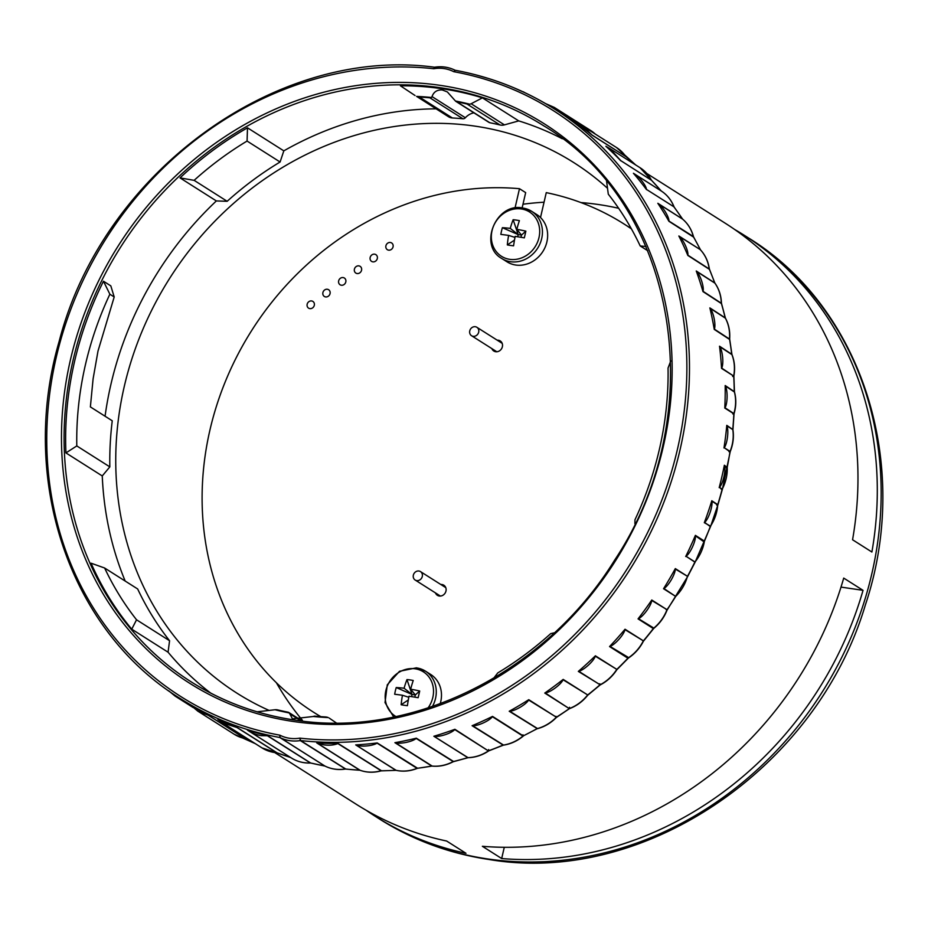<?xml version="1.0" encoding="UTF-8"?>
<svg xmlns="http://www.w3.org/2000/svg" width="928" height="928" viewBox="0 0 928 928"><rect width="100%" height="100%" fill="white"/><g stroke="black" fill="none" stroke-linecap="round" stroke-linejoin="round"><path stroke-width="1.39" d="M345.506 769.022L300.312 740.59L299.86 738.12L300.66 740.579L345.784 769.034M324.823 765.994L279.78 737.505L279.908 735.185L280.105 737.621L324.951 766.064C331.284 769.173 338.094 770.182 345.378 769.068L359.82 770.228A1.496 1.334 122.4 0 1 360.157 770.298L360.331 770.356M218.3 719.745L217.894 719.49A349.148 310.254 -57.6 0 0 237.104 727.471L277.089 752.84A349.148 310.254 -57.6 0 0 290.476 757.434A1.496 1.334 122.4 0 1 290.615 757.492L247.393 730.116A349.148 310.254 -57.6 0 0 267.566 735.672L310.648 763.002A349.148 310.254 -57.6 0 0 324.603 765.936A1.496 1.334 122.4 0 1 324.916 766.041A39.904 35.461 -57.6 0 0 334.66 769.092A39.904 35.461 -57.6 0 0 345.123 769.01A1.496 1.334 122.4 0 1 345.471 768.999A349.148 310.254 -57.6 0 0 359.82 770.228L316.738 742.91A349.148 310.254 -57.6 0 0 338.07 743.456L381.489 770.774M381.199 770.808L337.862 743.595C333.86 745.172 329.138 745.59 323.721 744.836L317.225 743.073L360.157 770.298A39.904 35.461 -57.6 0 0 366.224 771.794A39.904 35.461 -57.6 0 0 380.805 770.82A1.496 1.334 -57.6 0 1 381.153 770.774A349.148 310.254 -57.6 0 0 395.711 770.286A1.496 1.334 122.4 0 1 396.059 770.31L396.302 770.368M360.122 770.286L360.238 770.344C366.931 772.641 373.868 772.827 381.072 770.878L395.931 770.344L355.726 744.917L396.175 770.356C403.146 771.829 410.13 771.191 417.148 768.419L377.023 743.108C373.648 745.602 363.161 746.831 358.742 745.648L356.213 745.045M355.726 744.917A349.148 310.254 -57.6 0 0 377.22 742.934L417.577 768.245M417.275 768.326L431.81 766.087A1.496 1.334 122.4 0 1 432.158 766.064L432.471 766.099M396.059 770.31A39.904 35.461 -57.6 0 0 398.263 770.716A39.904 35.461 -57.6 0 0 416.869 768.384A1.496 1.334 -57.6 0 1 417.217 768.291A349.148 310.254 -57.6 0 0 431.81 766.087L394.91 742.678A349.148 310.254 -57.6 0 0 416.324 738.178L453.56 761.494M453.282 761.621L416.127 738.398C412.832 741.634 400.386 744.244 395.398 742.76L432.158 766.064A39.904 35.461 -57.6 0 0 452.887 761.714A1.496 1.334 -57.6 0 1 453.224 761.586A349.148 310.254 -57.6 0 0 467.666 757.689A1.496 1.334 122.4 0 1 468.014 757.631L468.362 757.619M432.193 766.087L432.309 766.122C439.466 766.748 446.414 765.287 453.166 761.749L467.932 757.735L433.852 736.252L468.014 757.631A39.904 35.461 -57.6 0 0 488.383 750.903L454.732 729.547C451.704 733.201 439.466 737.238 434.35 736.287M433.852 736.252A349.148 310.254 -57.6 0 0 454.906 729.292L488.383 750.903A1.496 1.334 -57.6 0 1 488.72 750.729L488.638 749.557M488.766 750.764L488.662 750.938C482.27 755.206 475.438 757.457 468.199 757.689L468.06 757.666M503.231 745.138L472.097 725.719A349.148 310.254 -57.6 0 0 492.536 716.404L523.253 735.881L522.998 734.825L522.94 736.078L492.362 716.694C489.671 720.72 477.792 726.137 472.596 725.719L503.521 745.045M537.242 728.677L522.94 736.078A1.496 1.334 -57.6 0 1 523.253 735.881L522.998 734.825M569.676 708.493L556.348 717.495C550.872 723.04 544.562 726.786 537.393 728.7L509.217 711.254A349.148 310.254 -57.6 0 0 528.763 699.689L556.382 717.205L528.612 700.014C526.292 704.375 514.924 711.092 509.692 711.219L537.521 728.55M523.253 735.881A349.148 310.254 -57.6 0 0 536.836 728.782A1.496 1.334 122.4 0 1 537.173 728.642A39.904 35.461 -57.6 0 0 556.092 717.448A1.496 1.334 -57.6 0 1 556.382 717.205L555.965 716.312M556.382 717.205A349.148 310.254 -57.6 0 0 569.293 708.632L544.759 693.065A349.148 310.254 -57.6 0 0 563.18 679.4L587.714 694.956L563.064 679.748C561.138 684.4 550.432 692.334 545.235 692.984L569.293 708.632A1.496 1.334 122.4 0 1 569.618 708.458L569.537 707.287M710.639 526.292L695.165 562.09L687.52 576.798L667.046 610.16C664.17 617.398 659.75 623.477 653.788 628.384L643.382 641.271C639.786 648.22 634.798 653.811 628.407 658.045L616.818 669.772C612.538 676.326 607.04 681.361 600.312 684.864L578.33 671.408A349.148 310.254 -57.6 0 0 595.393 655.806L616.842 669.401L595.3 656.189C593.816 661.061 583.898 670.12 578.782 671.292L600.08 684.794L599.824 683.762L599.778 685.003A1.496 1.334 122.4 0 1 600.08 684.794L599.824 683.762M600.08 684.794A39.904 35.461 -57.6 0 0 616.598 669.691A1.496 1.334 -57.6 0 1 616.842 669.401A349.148 310.254 -57.6 0 0 627.908 658.207L609.557 646.561A349.148 310.254 -57.6 0 0 625.043 629.23L643.394 640.865L624.973 629.636C623.952 634.671 614.951 644.751 609.986 646.41L627.757 657.07L627.908 658.207A1.496 1.334 122.4 0 1 628.186 657.964L627.757 657.07M628.186 657.964A39.904 35.461 -57.6 0 0 643.185 641.178A1.496 1.334 -57.6 0 1 643.394 640.865L642.559 640.506M643.394 640.865A349.148 310.254 -57.6 0 0 653.324 628.558L638.058 618.883A349.148 310.254 -57.6 0 0 651.781 600.022L667.035 609.708L651.746 600.451C651.212 605.613 643.232 616.563 638.464 618.709L652.999 627.572L653.324 628.558A1.496 1.334 122.4 0 1 653.579 628.291A39.904 35.461 -57.6 0 0 666.861 610.044A1.496 1.334 -57.6 0 1 667.035 609.708L666.107 609.557M667.035 609.708A349.148 310.254 -57.6 0 0 675.712 596.449L663.543 588.735A349.148 310.254 -57.6 0 0 675.317 568.597L687.486 576.323L675.317 569.038C675.282 574.246 668.438 585.951 663.914 588.526L675.712 596.449A1.496 1.334 122.4 0 1 675.944 596.159A39.904 35.461 -57.6 0 0 687.346 576.671A1.496 1.334 -57.6 0 1 687.486 576.323A349.148 310.254 -57.6 0 0 694.782 562.275A1.496 1.334 122.4 0 1 694.991 561.962L686.059 556.29L694.144 561.614M685.699 556.522A349.148 310.254 -57.6 0 0 695.397 535.363L704.468 541.117L703.401 541.407L695.432 535.816C695.907 541.012 690.27 553.308 686.059 556.29M694.991 561.962A39.904 35.461 -57.6 0 0 704.364 541.476A1.496 1.334 -57.6 0 1 704.468 541.117A349.148 310.254 -57.6 0 0 710.314 526.466A1.496 1.334 122.4 0 1 710.477 526.13L704.317 522.673A349.148 310.254 -57.6 0 0 711.799 500.749L717.936 504.774L710.651 526.292M719.188 487.641A349.148 310.254 -57.6 0 0 724.362 465.241L724.478 465.694C725.974 470.716 722.958 483.732 719.478 487.386L722.088 489.485A1.496 1.334 122.4 0 1 722.228 489.126L721.207 489.207L722.088 489.485A349.148 310.254 -57.6 0 1 717.785 504.554A1.496 1.334 -57.6 0 0 717.715 504.913L716.683 505.052L717.715 504.913L711.88 501.213C712.866 506.352 708.516 519.088 704.642 522.429L709.537 526.002M724.362 465.241L727.274 467.468M723.979 447.969A349.148 310.254 -57.6 0 0 726.786 425.36L726.937 425.824C728.932 430.65 727.297 443.793 724.234 447.702L729.976 451.774A1.496 1.334 122.4 0 1 730.069 451.414L729.002 451.716L729.976 451.774A349.148 310.254 -57.6 0 1 727.262 467.074A1.496 1.334 -57.6 0 0 727.227 467.445L726.148 467.805L727.227 467.445L724.478 465.694M732.842 429.873L732.934 429.699C734.025 437.065 733.12 444.373 730.22 451.611L722.378 489.311L717.936 504.774M726.786 425.36L732.842 429.571M734.025 413.981L732.934 429.699L726.937 425.824M724.234 447.702L730.069 451.414A39.904 35.461 -57.6 0 0 732.784 429.525A1.496 1.334 -57.6 0 1 732.772 429.165A349.148 310.254 -57.6 0 0 733.862 413.818L732.818 413.969L733.862 413.818L724.78 408.065A349.148 310.254 -57.6 0 0 725.186 385.538L734.373 391.697M734.408 391.999L725.371 385.978C727.854 390.572 727.61 403.668 724.988 407.786L734.071 413.691M733.862 413.818A1.496 1.334 122.4 0 1 733.92 413.447A39.904 35.461 -57.6 0 0 734.315 391.651A1.496 1.334 -57.6 0 1 734.257 391.291A349.148 310.254 -57.6 0 0 733.712 376.095L732.621 376.478L733.712 376.095L721.543 368.381A349.148 310.254 -57.6 0 0 719.525 346.214L731.844 354.322M731.914 354.612L719.757 346.654C722.692 350.958 723.852 363.834 721.706 368.103L733.758 376.13M729.57 339.428L714.258 329.405A349.148 310.254 -57.6 0 0 709.862 307.887L725.29 317.921M725.394 318.176L710.129 308.305C713.493 312.26 716.045 324.777 714.386 329.138L729.582 339.126M721.439 303.595L702.983 291.601A349.148 310.254 -57.6 0 0 696.255 270.999L714.792 282.959M714.931 283.168L696.568 271.394C700.315 274.978 704.224 286.949 703.076 291.346L721.404 303.294M709.41 269.352L687.834 255.432A349.148 310.254 -57.6 0 0 678.855 235.99L700.443 249.748L679.192 236.373C683.31 239.517 688.518 250.815 687.88 255.177L709.328 269.062M700.628 250.026L700.489 249.876A1.496 1.334 -57.6 0 1 700.304 249.597A349.148 310.254 -57.6 0 0 693.471 236.86A1.496 1.334 122.4 0 1 693.344 236.536L693.506 236.895M693.634 237.139L668.937 221.305A349.148 310.254 -57.6 0 0 657.836 203.29L682.532 219.043M682.672 219.17L658.207 203.638C662.627 206.329 669.076 216.804 668.96 221.073L693.344 236.536A39.904 35.461 -57.6 0 0 682.59 219.101A1.496 1.334 -57.6 0 1 682.37 218.846A349.148 310.254 -57.6 0 0 674.146 207.164A1.496 1.334 122.4 0 1 673.972 206.851L646.491 189.428L673.972 206.851A39.904 35.461 -57.6 0 0 661.293 191.006L633.812 173.582C638.51 175.786 646.108 185.31 646.491 189.428M646.514 189.637A349.148 310.254 -57.6 0 0 633.418 173.269L661.177 190.913M620.797 160.811A349.148 310.254 -57.6 0 0 605.88 146.288L609.87 148.584L620.751 160.625L651.491 180.264A1.496 1.334 122.4 0 1 651.317 180.009A39.904 35.461 -57.6 0 0 640.053 167.724L651.595 180.345L620.751 160.625M651.642 180.415L661.304 191.017C667.186 194.892 671.466 200.228 674.122 207.037L682.637 219.136C687.996 223.729 691.615 229.599 693.506 236.744L700.57 249.945C705.338 255.188 708.261 261.51 709.34 268.911L714.769 282.831M625.959 156.646L592.076 135.14A349.148 310.254 -57.6 0 0 575.511 122.658L583.271 126.44L591.994 134.989L625.808 156.519M560.674 112.949L577.297 123.436M545.432 103.518L554.329 107.439L560.558 112.822M513.787 87.742L524.448 92.498M475.496 74.774L489.149 78.694M434.49 67.245L433.77 68.742A347.153 308.479 -57.6 0 0 56.156 357.732A347.153 308.479 -57.6 0 0 279.908 735.185A37.909 33.686 -57.6 0 0 289.513 738.259A37.909 33.686 -57.6 0 0 299.86 738.12A347.153 308.479 -57.6 0 0 677.475 449.129A347.153 308.479 -57.6 0 0 453.722 71.676L455.393 70.331L453.722 71.676A37.909 33.686 -57.6 0 0 433.77 68.742L434.513 67.257M180.798 698.9L175.079 696.093L168.757 690.826M190.344 704.944L190.344 704.944A349.148 310.254 -57.6 0 0 208.348 715.244L245.305 738.676M245.131 738.595L208.174 715.221L197.838 711.173L190.75 705.245M290.754 757.573L277.24 752.898M277.089 752.84A1.496 1.334 -57.6 0 0 276.764 752.759A39.904 35.461 -57.6 0 1 274.514 752.504A39.904 35.461 -57.6 0 1 261.986 747.887L276.938 752.828L236.918 727.494L222.558 722.877L218.324 719.768M324.951 766.064L310.88 763.06M310.648 763.002A1.496 1.334 -57.6 0 0 310.3 762.967A39.904 35.461 -57.6 0 1 303.955 762.642A39.904 35.461 -57.6 0 1 291.438 758.014C297.169 761.598 303.537 763.268 310.52 763.025L267.368 735.742L261.452 735.684C256.441 734.895 251.906 733.12 247.846 730.359L248.681 730.904M841.012 587.099L863.04 590.336L843.714 578.086A344.16 305.822 122.4 0 1 482.363 846.29L501.677 858.539L504.275 847.299M734.535 229.402A344.16 305.822 122.4 0 1 744.326 235.318A344.16 305.822 122.4 0 1 871.891 552.021L852.565 539.76A344.16 305.822 122.4 0 0 725 223.068L646.851 173.501M366.142 810.26A344.16 305.822 122.4 0 0 375.678 816.582A344.16 305.822 122.4 0 0 465.972 853.284L446.646 841.035A344.16 305.822 122.4 0 1 356.364 804.332L274.758 752.585M863.04 590.336A344.16 305.822 122.4 0 1 501.677 858.539M607.527 188.291A314.232 279.224 -57.6 0 0 573.748 162.574A314.232 279.224 -57.6 0 0 475.124 126.15A314.232 279.224 -57.6 0 0 142.286 330.762A314.232 279.224 -57.6 0 0 237.162 693.297A314.232 279.224 -57.6 0 0 269.016 710.384M618.651 208.29A314.232 279.224 -57.6 0 0 598.757 204.566A314.232 279.224 -57.6 0 0 580.905 202.559M544.052 202.211A314.232 279.224 -57.6 0 0 522.986 204.23M276.382 682.73A314.232 279.224 -57.6 0 0 302.389 720.29M431.474 97.486L432.03 96.605L465.369 117.752A2.993 2.656 122.4 0 1 462.933 118.772L429.896 97.823A2.993 2.656 -57.6 0 0 431.474 97.486A320.717 284.989 -57.6 0 0 416.614 96.396L448.491 116.731A9.976 8.862 122.4 0 1 448.317 116.615M462.933 118.772A320.218 284.548 -57.6 0 0 452.377 117.972A9.976 8.862 122.4 0 1 448.491 116.731M416.614 96.396A9.976 8.862 -57.6 0 0 419.34 97.011L452.377 117.972M562.298 138.748A329.196 292.529 -57.6 0 0 518.729 120.895L504.426 124.874A9.976 8.862 122.4 0 1 500.041 124.978A320.218 284.548 -57.6 0 0 489.81 122.728A2.993 2.656 122.4 0 1 488.998 122.403L455.961 101.442A2.993 2.656 -57.6 0 0 456.773 101.767L489.81 122.728M500.041 124.978L467.004 104.029A9.976 8.862 -57.6 0 0 469.823 104.214L471.134 103.75L504.426 124.874M313.362 716.486A320.717 284.989 -57.6 0 0 328.222 717.576A9.976 8.862 -57.6 0 0 326.25 717.031A9.976 8.862 -57.6 0 0 325.496 716.95A320.218 284.548 -57.6 0 1 314.94 716.149A2.993 2.656 -57.6 0 0 313.362 716.486L292.448 718.852L289.385 712.959A2.993 2.656 -57.6 0 0 288.051 712.194A320.218 284.548 -57.6 0 1 277.832 709.943A9.976 8.862 -57.6 0 0 277.101 709.792A9.976 8.862 -57.6 0 0 275.013 709.746L257.126 711.799M432.03 96.605C433.701 91.872 437.123 89.656 442.285 89.958L447.366 91.942L455.451 101.013A2.993 2.656 -57.6 0 0 455.961 101.442M670.805 360.876L668.044 368.045A320.717 284.989 -57.6 0 1 634.972 519.761L634.903 523.74M109.829 466.877L102.254 475.948L65.934 452.91L76.792 445.927L109.829 466.877A320.717 284.989 -57.6 0 1 112.253 420.79L90.376 406.905L93.102 378.833L98.008 351.016L114.202 296.972L109.864 294.211A320.717 284.989 -57.6 0 0 76.792 445.927M283.817 150.858L280.094 162.006L247.068 141.056L247.498 127.82L283.817 150.858A329.196 292.529 -57.6 0 1 436.032 108.831M227.163 201.295L216.352 200.935L180.032 177.898L194.126 180.345L227.163 201.295A320.717 284.989 -57.6 0 1 280.094 162.006M606.518 180.635L608.292 194.184A320.717 284.989 -57.6 0 1 640.204 245.955L645.946 246.5M647.756 250.734L640.204 245.955M554.399 632.792L550.71 633.627A320.717 284.989 -57.6 0 1 497.768 672.916L493.696 678.206M169.569 640.738L168.072 652.21L131.753 629.172L136.544 619.788L169.569 640.738A320.717 284.989 -57.6 0 1 137.657 588.967L104.62 568.006L91.072 563.192A329.196 292.529 122.4 0 0 131.753 629.172M65.934 452.91A329.196 292.529 122.4 0 1 103.472 281.219L109.864 294.211M180.032 177.898A329.196 292.529 122.4 0 1 247.498 127.82M247.068 141.056A320.717 284.989 -57.6 0 0 194.126 180.345M415.013 95.503L400.409 85.794A329.196 292.529 122.4 0 1 442.122 88.752A329.196 292.529 122.4 0 1 482.409 97.858L471.134 103.75M469.823 104.214A320.717 284.989 -57.6 0 0 455.451 101.013M329.162 718.04L336.33 722.958M275.013 709.746A320.717 284.989 -57.6 0 0 289.385 712.959M104.62 568.006A320.717 284.989 -57.6 0 0 136.544 619.788M429.896 97.823A320.218 284.548 -57.6 0 0 419.34 97.011M103.472 281.219L110.815 285.87L114.202 296.972M102.254 475.948A329.196 292.529 -57.6 0 0 125.187 581.056M168.072 652.21A329.196 292.529 -57.6 0 0 210.726 693.1M465.369 117.752A14.964 13.294 122.4 0 1 473.918 112.833M216.352 200.935A329.196 292.529 -57.6 0 0 105.073 416.231M518.729 120.895L482.409 97.858M467.004 104.029A320.218 284.548 -57.6 0 0 456.773 101.767M473.118 336.307A4.988 4.431 -57.6 0 0 475.322 326.726A4.988 4.431 -57.6 0 0 473.118 336.307M416.718 580.603A4.988 4.431 -57.6 0 0 418.922 571.022A4.988 4.431 -57.6 0 0 416.718 580.603M390.375 242.486A3.99 3.55 -57.6 0 0 388.6 250.154A3.99 3.55 -57.6 0 0 390.375 242.486M374.622 254.179A3.99 3.55 -57.6 0 0 372.847 261.847A3.99 3.55 -57.6 0 0 374.622 254.179M358.869 265.872A3.99 3.55 -57.6 0 0 357.094 273.54A3.99 3.55 -57.6 0 0 358.869 265.872M343.116 277.565A3.99 3.55 -57.6 0 0 341.342 285.232A3.99 3.55 -57.6 0 0 343.116 277.565M327.364 289.258A3.99 3.55 -57.6 0 0 325.6 296.925A3.99 3.55 -57.6 0 0 327.364 289.258M311.611 300.95A3.99 3.55 -57.6 0 0 309.848 308.618A3.99 3.55 -57.6 0 0 311.611 300.95M491.863 348.615A5.986 5.324 -57.6 0 0 493.812 351.028A5.986 5.324 -57.6 0 0 495.691 351.724A5.986 5.324 -57.6 0 0 502.025 347.826A5.986 5.324 -57.6 0 0 500.227 340.924A5.986 5.324 -57.6 0 0 498.348 340.228A5.986 5.324 -57.6 0 0 497.211 340.182M435.464 592.911A5.986 5.324 -57.6 0 0 437.413 595.324A5.986 5.324 -57.6 0 0 439.292 596.02A5.986 5.324 -57.6 0 0 445.626 592.122A5.986 5.324 -57.6 0 0 443.828 585.22A5.986 5.324 -57.6 0 0 441.948 584.524A5.986 5.324 -57.6 0 0 440.8 584.489M515.017 208.046L519.483 188.697L525.666 192.618L522.139 207.895M540.514 217.512L546.267 192.63A289.292 257.068 -57.6 0 1 623.755 223.822A289.292 257.068 -57.6 0 1 631.446 228.914M519.483 188.697A289.292 257.068 -57.6 0 0 223.741 385.561A289.292 257.068 -57.6 0 0 313.873 712.426L320.056 716.346A289.292 257.068 -57.6 0 0 320.508 716.625M631.26 228.59A289.292 257.068 -57.6 0 0 629.938 227.743L623.755 223.822M313.873 712.426A289.292 257.068 -57.6 0 0 320.81 716.648M428.028 707.96A26.228 23.304 -57.6 0 0 432.819 697.45A26.228 23.304 -57.6 0 0 415.164 668.81A26.228 23.304 -57.6 0 0 385.874 690.548A26.228 23.304 -57.6 0 0 395.943 716.544M406.974 679.574L412.02 694.469L404.098 688.24A49.857 25.775 97.1 0 1 406.974 679.574A46.76 30.659 32.5 0 1 410.072 679.934A46.76 30.659 32.5 0 1 413.227 680.502A49.857 16.507 -80.4 0 0 410.652 689.202A49.857 13.004 -164.3 0 1 419.7 691A46.76 8.062 104.7 0 1 418.946 694.341A46.76 8.062 104.7 0 1 418.145 697.705A49.857 3.735 10.4 0 0 409.028 696.232A49.857 16.507 -80.4 0 0 407.404 705.686A46.76 17.841 177.1 0 1 404.225 705.268A46.76 17.841 177.1 0 1 401.151 704.758L408.32 699.944M404.098 688.24A49.857 13.004 -164.3 0 0 396.233 687.544A46.76 40.438 -94.2 0 0 395.351 690.873A46.76 40.438 -94.2 0 0 394.678 694.26A49.857 3.735 10.4 0 1 402.474 695.269A49.857 25.775 97.1 0 0 401.151 704.758M440.197 703.726A27.933 24.824 -57.6 0 0 430.696 674.459L425.488 671.164A27.933 24.824 -57.6 0 0 416.718 667.928M396.233 687.544L412.02 694.469L415.326 694.956L410.652 689.202M419.7 691L415.326 694.956L414.816 697.148M402.474 695.269L408.819 697.264M412.02 694.469L411.522 696.626M492.037 230.689A26.228 23.304 -57.6 0 0 509.692 259.33A26.228 23.304 -57.6 0 0 538.982 237.603A26.228 23.304 -57.6 0 0 521.327 208.951A26.228 23.304 -57.6 0 0 492.037 230.689M513.138 219.727L518.184 234.61L510.261 228.381A49.857 25.775 97.1 0 1 513.138 219.727A46.76 30.659 32.5 0 1 516.235 220.087A46.76 30.659 32.5 0 1 519.39 220.644A49.857 16.507 -80.4 0 0 516.815 229.344A49.857 13.004 -164.3 0 1 525.863 231.142A46.76 8.062 104.7 0 1 525.12 234.482A46.76 8.062 104.7 0 1 524.32 237.858A49.857 3.735 10.4 0 0 515.191 236.385A49.857 16.507 -80.4 0 0 513.578 245.827A46.76 17.841 177.1 0 1 510.388 245.421A46.76 17.841 177.1 0 1 507.326 244.911L514.483 240.097M510.261 228.381A49.857 13.004 -164.3 0 0 502.396 227.696A46.76 40.438 -94.2 0 0 501.514 231.014A46.76 40.438 -94.2 0 0 500.842 234.401A49.857 3.735 10.4 0 1 508.637 235.41A49.857 25.775 97.1 0 0 507.326 244.911M501.735 258.483C478.198 245.549 496.097 202.385 522.615 207.965L531.651 211.306A27.933 24.824 -57.6 0 1 540.084 243.53A27.933 24.824 -57.6 0 1 510.504 261.719A27.933 24.824 -57.6 0 1 501.735 258.483L506.943 261.777A27.933 24.824 -57.6 0 0 515.701 265.025A27.933 24.824 -57.6 0 0 545.293 246.836A27.933 24.824 -57.6 0 0 536.86 214.612L531.651 211.306A27.933 24.824 -57.6 0 0 522.893 208.069M502.396 227.696L518.184 234.61L521.49 235.097L516.815 229.344M525.863 231.142L521.49 235.097L520.979 237.301M508.637 235.41L514.994 237.406M518.184 234.61L517.685 236.768M434.362 67.199C276.208 45.843 102.37 172.944 59.16 341.365C18.595 479.938 69.855 631.017 180.589 698.761A349.148 310.254 122.4 0 0 279.78 737.505A1.496 1.334 122.4 0 1 280.105 737.621A39.904 35.461 122.4 0 0 289.838 740.672A39.904 35.461 122.4 0 0 300.312 740.59A1.496 1.334 122.4 0 1 300.66 740.579A349.148 310.254 122.4 0 0 662.198 506.526A349.148 310.254 122.4 0 0 554.584 109.075L577.112 123.366M488.72 750.729A349.148 310.254 -57.6 0 0 502.814 745.196A1.496 1.334 122.4 0 1 503.162 745.103A39.904 35.461 -57.6 0 0 522.94 736.078M599.778 685.003A349.148 310.254 -57.6 0 1 587.714 694.956A1.496 1.334 -57.6 0 0 587.447 695.223A39.904 35.461 -57.6 0 1 569.618 708.458M719.478 487.386L722.228 489.126A39.904 35.461 -57.6 0 0 727.227 467.445M700.489 249.876A39.904 35.461 -57.6 0 1 709.178 268.691A1.496 1.334 122.4 0 0 709.27 269.027A349.148 310.254 -57.6 0 1 714.606 282.634A1.496 1.334 -57.6 0 0 714.769 282.947A39.904 35.461 -57.6 0 1 721.288 302.888A1.496 1.334 122.4 0 0 721.334 303.247A349.148 310.254 -57.6 0 1 725.116 317.562A1.496 1.334 -57.6 0 0 725.244 317.886A39.904 35.461 -57.6 0 1 729.501 338.72A1.496 1.334 122.4 0 0 729.524 339.08A349.148 310.254 -57.6 0 1 731.693 353.939A1.496 1.334 -57.6 0 0 731.786 354.276A39.904 35.461 -57.6 0 1 733.735 375.736A1.496 1.334 122.4 0 0 733.712 376.095M651.514 180.287A349.148 310.254 -57.6 0 1 661.038 190.785A1.496 1.334 -57.6 0 0 661.293 191.006M635.692 164.952A349.148 310.254 -57.6 0 0 625.89 156.588A1.496 1.334 122.4 0 1 625.658 156.333A39.904 35.461 -57.6 0 0 616.505 147.529L635.715 164.975M255.339 743.664A349.148 310.254 -57.6 0 1 245.236 738.642A1.496 1.334 -57.6 0 0 244.922 738.526A39.904 35.461 -57.6 0 1 234.158 734.21L197.838 711.173M487.56 858.922A344.16 305.822 -57.6 0 0 852.09 634.833A344.16 305.822 -57.6 0 0 748.188 237.765C862.576 307.62 912.178 465.531 865.314 605.114C816.768 768.175 643.962 885.892 489.079 859.502C449.442 853.598 412.925 840.107 379.54 819.041A344.16 305.822 -57.6 0 0 487.56 858.922M191.272 681.918C222.674 701.742 257.056 714.444 294.443 720.012C412.09 739.024 545.177 672.684 614.568 560.268C712.078 413.784 678.066 205.622 543.901 125.918A329.196 292.529 -57.6 0 0 440.58 87.766A329.196 292.529 -57.6 0 0 91.895 302.122A329.196 292.529 -57.6 0 0 191.272 681.918A329.196 292.529 -57.6 0 0 294.28 720.024M440.243 85.364A331.192 294.304 122.4 0 1 663.184 447.029A331.192 294.304 122.4 0 1 293.387 721.497A331.192 294.304 122.4 0 1 70.435 359.832A331.192 294.304 122.4 0 1 440.243 85.364M434.861 67.257A39.904 35.461 122.4 0 1 454.998 70.192C448.711 67.094 441.902 66.085 434.617 67.199M455.393 70.331A349.148 310.254 122.4 0 1 554.584 109.075C524.204 89.877 491.098 76.943 455.254 70.273M595.3 134.073A39.904 35.461 -57.6 0 0 590.649 130.477L595.335 134.096M710.477 526.13A39.904 35.461 -57.6 0 0 717.715 504.913M300.359 720.488L289.582 713.644M432.413 706.498A27.933 24.824 -57.6 0 0 425.488 671.164L416.452 667.824L399.504 671.292L387.289 684.806L385.016 702.577L393.692 717.008M523.206 736.124C517.232 741.066 510.62 744.082 503.37 745.161L488.94 750.798M600.045 685.038L587.679 695.281C582.784 701.371 576.833 705.79 569.838 708.516M714.757 282.82L714.873 283.04C718.991 288.875 721.172 295.568 721.439 303.131L725.371 318.014C728.782 324.359 730.208 331.342 729.652 338.964L731.925 354.426C734.582 361.201 735.243 368.37 733.886 375.968L734.454 391.813C736.345 398.924 736.217 406.209 734.071 413.668L734.013 413.981M255.351 743.676L234.158 734.21M744.326 235.318L748.188 237.765M640.053 167.724L609.87 148.584M616.505 147.529L583.735 126.742M590.649 130.477L554.329 107.439M524.633 92.591L523.438 91.826M193.117 707.53L175.647 696.452M261.986 747.887L222.558 722.877M291.438 758.014L249.191 731.218M288.863 712.518L301.322 720.418M180.589 698.761L190.53 705.071M375.678 816.582L379.54 819.041M502.176 343.337L476.888 327.306M445.765 587.633L420.488 571.602M440.429 596.054L415.152 580.023M496.828 351.758L471.552 335.727"/></g></svg>
